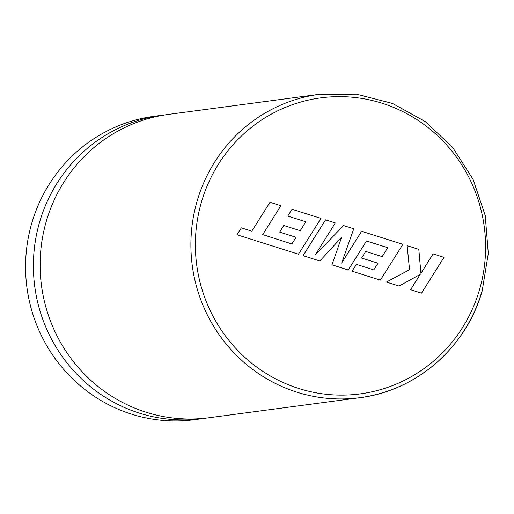 <?xml version="1.0" encoding="UTF-8"?>
<svg xmlns="http://www.w3.org/2000/svg" width="514" height="514" viewBox="0 0 514 514"><rect width="100%" height="100%" fill="white"/><g stroke="black" fill="none" stroke-linecap="round" stroke-linejoin="round"><path stroke-width="0.77" d="M433.116 253.89L420.921 273.339L418.814 249.367L407.139 245.686L409.517 269.747L386.393 282.045L399.018 286.028L420.189 274.425L410.609 289.697L421.512 293.147L444.006 257.341L433.096 253.897L420.915 273.313M421.512 293.147L410.583 289.703L420.156 274.437M407.159 245.679L409.542 269.741L386.393 282.045L399.018 286.028M366.488 240.976L387.717 247.697L382.146 256.602L365.717 251.404L361.567 258.028L378.002 263.226L373.794 269.876L356.35 264.357L352.09 271.18L380.379 280.13L402.886 244.33L361.618 231.274L341.624 263.155L353.76 228.781L343.551 225.55L315.191 254.976L335.308 222.941L325.555 219.863L303.054 255.676L319.869 260.983L341.649 237.211L331.948 264.813L348.254 269.978L366.488 240.976L387.691 247.697L382.133 256.595M325.574 219.863L303.08 255.67L319.869 260.983M341.611 237.243L331.948 264.813M331.967 264.813L348.274 269.972M365.717 251.404L361.548 258.028L377.983 263.226L373.781 269.876M356.35 264.357L352.071 271.186L380.379 280.13M361.618 231.274L341.649 263.084M343.532 225.556L315.23 254.918M269.972 202.265L251.821 231.165L241.336 227.843L236.973 234.763L298.467 254.212L320.967 218.405L292.016 209.256L287.763 216.073L305.785 221.778L300.234 230.683L283.786 225.485L279.642 232.11L296.096 237.301L291.881 243.957L262.725 234.615L280.882 205.722L269.972 202.265L251.809 231.159M241.336 227.843L236.973 234.763L298.467 254.212M292.036 209.249L287.763 216.073L305.811 221.778L300.221 230.677M283.805 225.479L279.642 232.11L296.07 237.307L291.868 243.951M205.651 418.171A153.031 148.636 -97.6 0 1 202.285 418.659A153.031 148.636 -97.6 0 1 39.655 221.887A153.031 148.636 -97.6 0 1 161.91 115.271A153.031 148.636 -97.6 0 1 165.277 114.866M482.048 291.072A153.031 148.636 -97.6 0 1 359.8 397.695L209.025 417.76A153.031 148.636 -97.6 0 1 46.389 220.994A153.031 148.636 -97.6 0 1 168.643 114.378L319.419 94.306A153.031 148.636 -97.6 0 0 197.17 200.923A153.031 148.636 -97.6 0 0 359.8 397.695C416.43 390.839 466.397 347.265 482.158 291.02L488.3 253.492L485.216 215.501L473.098 179.405L452.693 147.434L425.271 121.58L392.529 103.449L356.498 94.165L319.419 94.306M202.285 418.659L194.478 419.694A153.031 148.636 -97.6 0 1 31.842 222.928A153.031 148.636 -97.6 0 1 154.097 116.312L161.91 115.271M201.494 201.899A149.317 145.032 82.4 0 0 298.782 388.5A149.317 145.032 82.4 0 0 479.472 289.864A149.317 145.032 82.4 0 0 382.191 103.263A149.317 145.032 82.4 0 0 201.494 201.899"/></g></svg>
